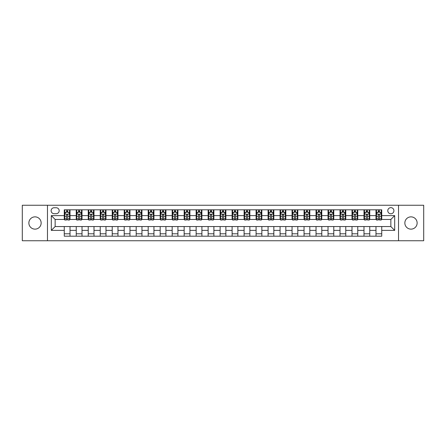 <?xml version="1.0" encoding="UTF-8"?>
<svg xmlns="http://www.w3.org/2000/svg" width="446" height="446" viewBox="0 0 446 446"><rect width="100%" height="100%" fill="white"/><g stroke="black" fill="none" stroke-linecap="round" stroke-linejoin="round"><path stroke-width="0.67" d="M410.989 216.862A6.138 6.138 0 0 0 404.851 223A6.138 6.138 0 0 0 410.989 229.138A6.138 6.138 0 0 0 417.133 223A6.138 6.138 0 0 0 410.989 216.862M35.011 216.862A6.138 6.138 0 0 0 28.867 223A6.138 6.138 0 0 0 35.011 229.138A6.138 6.138 0 0 0 41.149 223A6.138 6.138 0 0 0 35.011 216.862M390.852 207.652A3.072 3.072 0 0 0 387.78 210.724A3.072 3.072 0 0 0 390.852 213.79A3.072 3.072 0 0 0 393.918 210.724A3.072 3.072 0 0 0 390.852 207.652M398.523 240.745L423.7 240.745L423.7 205.255L398.523 205.255L398.523 240.745L47.477 240.745L47.477 205.255L22.3 205.255L22.3 240.745L47.477 240.745M54.094 213.695L56.207 213.695A2.971 2.971 0 0 0 59.179 210.724A2.971 2.971 0 0 0 56.207 207.752L54.094 207.752A2.971 2.971 0 0 0 51.123 210.724A2.971 2.971 0 0 0 54.094 213.695M398.523 205.255L47.477 205.255M64.263 230.387L51.312 230.387L51.312 215.613L64.263 215.613L64.263 219.449L55.148 219.449L55.148 226.551L64.263 226.551L64.263 236.19L381.737 236.19L381.737 226.551L390.852 226.551L390.852 219.449L381.737 219.449L381.737 215.613L394.688 215.613L394.688 230.387L381.737 230.387M381.737 215.613L381.737 209.81L64.263 209.81L64.263 215.613M375.984 209.81L375.984 219.449L376.463 219.449M378.286 219.449L379.435 219.449M381.258 219.449L381.737 219.449M375.984 219.449L369.271 219.449M363.992 209.81L363.992 219.449L364.471 219.449M366.294 219.449L367.448 219.449M363.992 219.449L357.279 219.449M352.005 209.81L352.005 219.449L352.485 219.449M354.308 219.449L355.456 219.449M352.005 219.449L345.288 219.449M340.014 209.81L340.014 219.449L340.493 219.449M342.316 219.449L343.47 219.449M340.014 219.449L333.301 219.449M328.027 209.81L328.027 219.449L328.507 219.449M330.33 219.449L331.478 219.449M328.027 219.449L321.31 219.449M316.036 209.81L316.036 219.449L316.515 219.449M318.338 219.449L319.492 219.449M316.036 219.449L309.323 219.449M304.049 209.81L304.049 219.449L304.529 219.449M306.352 219.449L307.5 219.449M304.049 219.449L297.331 219.449M292.058 209.81L292.058 219.449L292.537 219.449M294.36 219.449L295.508 219.449M292.058 219.449L285.345 219.449M280.071 209.81L280.071 219.449L280.551 219.449M282.368 219.449L283.522 219.449M280.071 219.449L273.353 219.449M268.079 209.81L268.079 219.449L268.559 219.449M270.382 219.449L271.53 219.449M268.079 219.449L261.367 219.449M256.088 209.81L256.088 219.449L256.573 219.449M258.39 219.449L259.544 219.449M256.088 219.449L249.375 219.449M244.101 209.81L244.101 219.449L244.581 219.449M246.404 219.449L247.552 219.449M244.101 219.449L237.389 219.449M232.11 209.81L232.11 219.449L232.589 219.449M234.412 219.449L235.566 219.449M232.11 219.449L225.397 219.449M220.123 209.81L220.123 219.449L220.603 219.449M222.426 219.449L223.574 219.449M220.123 219.449L213.411 219.449M208.131 209.81L208.131 219.449L208.611 219.449M210.434 219.449L211.588 219.449M208.131 219.449L201.419 219.449M196.145 209.81L196.145 219.449L196.625 219.449M198.448 219.449L199.596 219.449M196.145 219.449L189.427 219.449M184.153 209.81L184.153 219.449L184.633 219.449M186.456 219.449L187.61 219.449M184.153 219.449L177.441 219.449M172.167 209.81L172.167 219.449L172.647 219.449M174.47 219.449L175.618 219.449M172.167 219.449L165.449 219.449M160.175 209.81L160.175 219.449L160.655 219.449M162.478 219.449L163.632 219.449M160.175 219.449L153.463 219.449M148.189 209.81L148.189 219.449L148.669 219.449M150.492 219.449L151.64 219.449M148.189 219.449L141.471 219.449M136.197 209.81L136.197 219.449L136.677 219.449M138.5 219.449L139.648 219.449M136.197 219.449L129.485 219.449M124.211 209.81L124.211 219.449L124.69 219.449M126.508 219.449L127.662 219.449M124.211 219.449L117.493 219.449M112.219 209.81L112.219 219.449L112.699 219.449M114.522 219.449L115.67 219.449M112.219 219.449L105.507 219.449M100.227 209.81L100.227 219.449L100.712 219.449M102.53 219.449L103.684 219.449M100.227 219.449L93.515 219.449M88.241 209.81L88.241 219.449L88.721 219.449M90.544 219.449L91.692 219.449M88.241 219.449L81.529 219.449M76.249 209.81L76.249 219.449L76.729 219.449M78.552 219.449L79.706 219.449M76.249 219.449L69.537 219.449M64.263 219.449L64.742 219.449M66.566 219.449L67.714 219.449M64.263 226.551L70.016 226.551L70.016 236.19M381.737 226.551L70.016 226.551M70.016 209.81L70.016 219.449M64.263 212.212L64.742 212.212M66.566 212.212L67.714 212.212M69.537 212.212L70.016 212.212M64.263 233.788L70.016 233.788M76.249 226.551L76.249 236.19M82.008 209.81L82.008 219.449M76.249 212.212L76.729 212.212M78.552 212.212L79.706 212.212M81.529 212.212L82.008 212.212M82.008 226.551L82.008 236.19M76.249 233.788L82.008 233.788M88.241 226.551L88.241 236.19M93.995 226.551L93.995 236.19M88.241 233.788L93.995 233.788M93.995 209.81L93.995 219.449M88.241 212.212L88.721 212.212M90.544 212.212L91.692 212.212M93.515 212.212L93.995 212.212M100.227 226.551L100.227 236.19M105.986 226.551L105.986 236.19M100.227 233.788L105.986 233.788M105.986 209.81L105.986 219.449M100.227 212.212L100.712 212.212M102.53 212.212L103.684 212.212M105.507 212.212L105.986 212.212M112.219 226.551L112.219 236.19M117.973 226.551L117.973 236.19M112.219 233.788L117.973 233.788M117.973 209.81L117.973 219.449M112.219 212.212L112.699 212.212M114.522 212.212L115.67 212.212M117.493 212.212L117.973 212.212M124.211 226.551L124.211 236.19M129.964 226.551L129.964 236.19M124.211 233.788L129.964 233.788M129.964 209.81L129.964 219.449M124.211 212.212L124.69 212.212M126.508 212.212L127.662 212.212M129.485 212.212L129.964 212.212M136.197 226.551L136.197 236.19M141.951 226.551L141.951 236.19M136.197 233.788L141.951 233.788M141.951 209.81L141.951 219.449M136.197 212.212L136.677 212.212M138.5 212.212L139.648 212.212M141.471 212.212L141.951 212.212M148.189 226.551L148.189 236.19M153.942 226.551L153.942 236.19M148.189 233.788L153.942 233.788M153.942 209.81L153.942 219.449M148.189 212.212L148.669 212.212M150.492 212.212L151.64 212.212M153.463 212.212L153.942 212.212M160.175 226.551L160.175 236.19M165.929 226.551L165.929 236.19M160.175 233.788L165.929 233.788M165.929 209.81L165.929 219.449M160.175 212.212L160.655 212.212M162.478 212.212L163.632 212.212M165.449 212.212L165.929 212.212M172.167 226.551L172.167 236.19M177.921 226.551L177.921 236.19M172.167 233.788L177.921 233.788M177.921 209.81L177.921 219.449M172.167 212.212L172.647 212.212M174.47 212.212L175.618 212.212M177.441 212.212L177.921 212.212M184.153 226.551L184.153 236.19M189.912 226.551L189.912 236.19M184.153 233.788L189.912 233.788M189.912 209.81L189.912 219.449M184.153 212.212L184.633 212.212M186.456 212.212L187.61 212.212M189.427 212.212L189.912 212.212M196.145 226.551L196.145 236.19M201.899 226.551L201.899 236.19M196.145 233.788L201.899 233.788M201.899 209.81L201.899 219.449M196.145 212.212L196.625 212.212M198.448 212.212L199.596 212.212M201.419 212.212L201.899 212.212M208.131 226.551L208.131 236.19M213.89 226.551L213.89 236.19M208.131 233.788L213.89 233.788M213.89 209.81L213.89 219.449M208.131 212.212L208.611 212.212M210.434 212.212L211.588 212.212M213.411 212.212L213.89 212.212M220.123 226.551L220.123 236.19M225.877 226.551L225.877 236.19M220.123 233.788L225.877 233.788M225.877 209.81L225.877 219.449M220.123 212.212L220.603 212.212M222.426 212.212L223.574 212.212M225.397 212.212L225.877 212.212M232.11 226.551L232.11 236.19M237.869 226.551L237.869 236.19M232.11 233.788L237.869 233.788M237.869 209.81L237.869 219.449M232.11 212.212L232.589 212.212M234.412 212.212L235.566 212.212M237.389 212.212L237.869 212.212M244.101 226.551L244.101 236.19M249.855 226.551L249.855 236.19M244.101 233.788L249.855 233.788M249.855 209.81L249.855 219.449M244.101 212.212L244.581 212.212M246.404 212.212L247.552 212.212M249.375 212.212L249.855 212.212M256.088 226.551L256.088 236.19M261.847 226.551L261.847 236.19M256.088 233.788L261.847 233.788M261.847 209.81L261.847 219.449M256.088 212.212L256.573 212.212M258.39 212.212L259.544 212.212M261.367 212.212L261.847 212.212M268.079 226.551L268.079 236.19M273.833 226.551L273.833 236.19M268.079 233.788L273.833 233.788M273.833 209.81L273.833 219.449M268.079 212.212L268.559 212.212M270.382 212.212L271.53 212.212M273.353 212.212L273.833 212.212M280.071 226.551L280.071 236.19M285.825 226.551L285.825 236.19M280.071 233.788L285.825 233.788M285.825 209.81L285.825 219.449M280.071 212.212L280.551 212.212M282.368 212.212L283.522 212.212M285.345 212.212L285.825 212.212M292.058 226.551L292.058 236.19M297.811 226.551L297.811 236.19M292.058 233.788L297.811 233.788M297.811 209.81L297.811 219.449M292.058 212.212L292.537 212.212M294.36 212.212L295.508 212.212M297.331 212.212L297.811 212.212M304.049 226.551L304.049 236.19M309.803 226.551L309.803 236.19M304.049 233.788L309.803 233.788M309.803 209.81L309.803 219.449M304.049 212.212L304.529 212.212M306.352 212.212L307.5 212.212M309.323 212.212L309.803 212.212M316.036 226.551L316.036 236.19M321.789 226.551L321.789 236.19M316.036 233.788L321.789 233.788M321.789 209.81L321.789 219.449M316.036 212.212L316.515 212.212M318.338 212.212L319.492 212.212M321.31 212.212L321.789 212.212M328.027 226.551L328.027 236.19M333.781 226.551L333.781 236.19M328.027 233.788L333.781 233.788M333.781 209.81L333.781 219.449M328.027 212.212L328.507 212.212M330.33 212.212L331.478 212.212M333.301 212.212L333.781 212.212M340.014 226.551L340.014 236.19M345.773 226.551L345.773 236.19M340.014 233.788L345.773 233.788M345.773 209.81L345.773 219.449M340.014 212.212L340.493 212.212M342.316 212.212L343.47 212.212M345.288 212.212L345.773 212.212M352.005 226.551L352.005 236.19M357.759 226.551L357.759 236.19M352.005 233.788L357.759 233.788M357.759 209.81L357.759 219.449M352.005 212.212L352.485 212.212M354.308 212.212L355.456 212.212M357.279 212.212L357.759 212.212M363.992 226.551L363.992 236.19M369.751 226.551L369.751 236.19M363.992 233.788L369.751 233.788M369.751 209.81L369.751 219.449M363.992 212.212L364.471 212.212M366.294 212.212L367.448 212.212M369.271 212.212L369.751 212.212M375.984 226.551L375.984 236.19M375.984 233.788L381.737 233.788M375.984 212.212L376.463 212.212M378.286 212.212L379.435 212.212M381.258 212.212L381.737 212.212M55.148 219.449L51.312 215.613M55.148 226.551L51.312 230.387M394.688 215.613L390.852 219.449M394.688 230.387L390.852 226.551M67.714 211.058L66.566 211.058M69.537 218.824L67.714 218.824L67.714 220.029L69.537 220.029L69.537 214.175L68.578 212.257L65.701 212.257L64.742 214.175L64.742 220.029L66.566 220.029L66.566 218.824L64.742 218.824M64.742 214.175L64.742 209.81M69.537 214.175L69.537 209.81M66.566 212.257L66.566 209.81M67.714 209.81L67.714 212.257M67.714 218.824L67.714 214.894C67.335 214.158 66.95 214.158 66.566 214.894L66.566 218.824M79.706 211.058L78.552 211.058M81.529 218.824L79.706 218.824L79.706 220.029L81.529 220.029L81.529 214.175L80.57 212.257L77.688 212.257L76.729 214.175L76.729 220.029L78.552 220.029L78.552 218.824L76.729 218.824M76.729 214.175L76.729 209.81M81.529 214.175L81.529 209.81M78.552 212.257L78.552 209.81M79.706 209.81L79.706 212.257M79.706 218.824L79.706 214.894C79.321 214.158 78.936 214.158 78.552 214.894L78.552 218.824M91.692 211.058L90.544 211.058M93.515 218.824L91.692 218.824L91.692 220.029L93.515 220.029L93.515 214.175L92.556 212.257L89.679 212.257L88.721 214.175L88.721 220.029L90.544 220.029L90.544 218.824L88.721 218.824M88.721 214.175L88.721 209.81M93.515 214.175L93.515 209.81M90.544 212.257L90.544 209.81M91.692 209.81L91.692 212.257M91.692 218.824L91.692 214.894C91.313 214.158 90.928 214.158 90.544 214.894L90.544 218.824M103.684 211.058L102.53 211.058M105.507 218.824L103.684 218.824L103.684 220.029L105.507 220.029L105.507 214.175L104.548 212.257L101.671 212.257L100.712 214.175L100.712 220.029L102.53 220.029L102.53 218.824L100.712 218.824M100.712 214.175L100.712 209.81M105.507 214.175L105.507 209.81M102.53 212.257L102.53 209.81M103.684 209.81L103.684 212.257M103.684 218.824L103.684 214.894C103.299 214.158 102.914 214.158 102.53 214.894L102.53 218.824M115.67 211.058L114.522 211.058M117.493 218.824L115.67 218.824L115.67 220.029L117.493 220.029L117.493 214.175L116.534 212.257L113.658 212.257L112.699 214.175L112.699 220.029L114.522 220.029L114.522 218.824L112.699 218.824M112.699 214.175L112.699 209.81M117.493 214.175L117.493 209.81M114.522 212.257L114.522 209.81M115.67 209.81L115.67 212.257M115.67 218.824L115.67 214.894C115.291 214.158 114.906 214.158 114.522 214.894L114.522 218.824M127.662 211.058L126.508 211.058M129.485 218.824L127.662 218.824L127.662 220.029L129.485 220.029L129.485 214.175L128.526 212.257L125.649 212.257L124.69 214.175L124.69 220.029L126.508 220.029L126.508 218.824L124.69 218.824M124.69 214.175L124.69 209.81M129.485 214.175L129.485 209.81M126.508 212.257L126.508 209.81M127.662 209.81L127.662 212.257M127.662 218.824L127.662 214.894C127.277 214.158 126.893 214.158 126.508 214.894L126.508 218.824M139.648 211.058L138.5 211.058M141.471 218.824L139.648 218.824L139.648 220.029L141.471 220.029L141.471 214.175L140.512 212.257L137.636 212.257L136.677 214.175L136.677 220.029L138.5 220.029L138.5 218.824L136.677 218.824M136.677 214.175L136.677 209.81M141.471 214.175L141.471 209.81M138.5 212.257L138.5 209.81M139.648 209.81L139.648 212.257M139.648 218.824L139.648 214.894C139.269 214.158 138.884 214.158 138.5 214.894L138.5 218.824M151.64 211.058L150.492 211.058M153.463 218.824L151.64 218.824L151.64 220.029L153.463 220.029L153.463 214.175L152.504 212.257L149.627 212.257L148.669 214.175L148.669 220.029L150.492 220.029L150.492 218.824L148.669 218.824M148.669 214.175L148.669 209.81M153.463 214.175L153.463 209.81M150.492 212.257L150.492 209.81M151.64 209.81L151.64 212.257M151.64 218.824L151.64 214.894C151.255 214.158 150.871 214.158 150.492 214.894L150.492 218.824M163.632 211.058L162.478 211.058M165.449 218.824L163.632 218.824L163.632 220.029L165.449 220.029L165.449 214.175L164.49 212.257L161.614 212.257L160.655 214.175L160.655 220.029L162.478 220.029L162.478 218.824L160.655 218.824M160.655 214.175L160.655 209.81M165.449 214.175L165.449 209.81M162.478 212.257L162.478 209.81M163.632 209.81L163.632 212.257M163.632 218.824L163.632 214.894C163.247 214.158 162.862 214.158 162.478 214.894L162.478 218.824M175.618 211.058L174.47 211.058M177.441 218.824L175.618 218.824L175.618 220.029L177.441 220.029L177.441 214.175L176.482 212.257L173.605 212.257L172.647 214.175L172.647 220.029L174.47 220.029L174.47 218.824L172.647 218.824M172.647 214.175L172.647 209.81M177.441 214.175L177.441 209.81M174.47 212.257L174.47 209.81M175.618 209.81L175.618 212.257M175.618 218.824L175.618 214.894C175.233 214.158 174.854 214.158 174.47 214.894L174.47 218.824M187.61 211.058L186.456 211.058M189.427 218.824L187.61 218.824L187.61 220.029L189.427 220.029L189.427 214.175L188.468 212.257L185.592 212.257L184.633 214.175L184.633 220.029L186.456 220.029L186.456 218.824L184.633 218.824M184.633 214.175L184.633 209.81M189.427 214.175L189.427 209.81M186.456 212.257L186.456 209.81M187.61 209.81L187.61 212.257M187.61 218.824L187.61 214.894C187.225 214.158 186.841 214.158 186.456 214.894L186.456 218.824M199.596 211.058L198.448 211.058M201.419 218.824L199.596 218.824L199.596 220.029L201.419 220.029L201.419 214.175L200.46 212.257L197.584 212.257L196.625 214.175L196.625 220.029L198.448 220.029L198.448 218.824L196.625 218.824M196.625 214.175L196.625 209.81M201.419 214.175L201.419 209.81M198.448 212.257L198.448 209.81M199.596 209.81L199.596 212.257M199.596 218.824L199.596 214.894C199.211 214.158 198.832 214.158 198.448 214.894L198.448 218.824M211.588 211.058L210.434 211.058M213.411 218.824L211.588 218.824L211.588 220.029L213.411 220.029L213.411 214.175L212.452 212.257L209.57 212.257L208.611 214.175L208.611 220.029L210.434 220.029L210.434 218.824L208.611 218.824M208.611 214.175L208.611 209.81M213.411 214.175L213.411 209.81M210.434 212.257L210.434 209.81M211.588 209.81L211.588 212.257M211.588 218.824L211.588 214.894C211.203 214.158 210.819 214.158 210.434 214.894L210.434 218.824M223.574 211.058L222.426 211.058M225.397 218.824L223.574 218.824L223.574 220.029L225.397 220.029L225.397 214.175L224.438 212.257L221.562 212.257L220.603 214.175L220.603 220.029L222.426 220.029L222.426 218.824L220.603 218.824M220.603 214.175L220.603 209.81M225.397 214.175L225.397 209.81M222.426 212.257L222.426 209.81M223.574 209.81L223.574 212.257M223.574 218.824L223.574 214.894C223.195 214.158 222.81 214.158 222.426 214.894L222.426 218.824M235.566 211.058L234.412 211.058M237.389 218.824L235.566 218.824L235.566 220.029L237.389 220.029L237.389 214.175L236.43 212.257L233.548 212.257L232.589 214.175L232.589 220.029L234.412 220.029L234.412 218.824L232.589 218.824M232.589 214.175L232.589 209.81M237.389 214.175L237.389 209.81M234.412 212.257L234.412 209.81M235.566 209.81L235.566 212.257M235.566 218.824L235.566 214.894C235.181 214.158 234.797 214.158 234.412 214.894L234.412 218.824M247.552 211.058L246.404 211.058M249.375 218.824L247.552 218.824L247.552 220.029L249.375 220.029L249.375 214.175L248.416 212.257L245.54 212.257L244.581 214.175L244.581 220.029L246.404 220.029L246.404 218.824L244.581 218.824M244.581 214.175L244.581 209.81M249.375 214.175L249.375 209.81M246.404 212.257L246.404 209.81M247.552 209.81L247.552 212.257M247.552 218.824L247.552 214.894C247.173 214.158 246.789 214.158 246.404 214.894L246.404 218.824M259.544 211.058L258.39 211.058M261.367 218.824L259.544 218.824L259.544 220.029L261.367 220.029L261.367 214.175L260.408 212.257L257.532 212.257L256.573 214.175L256.573 220.029L258.39 220.029L258.39 218.824L256.573 218.824M256.573 214.175L256.573 209.81M261.367 214.175L261.367 209.81M258.39 212.257L258.39 209.81M259.544 209.81L259.544 212.257M259.544 218.824L259.544 214.894C259.159 214.158 258.775 214.158 258.39 214.894L258.39 218.824M271.53 211.058L270.382 211.058M273.353 218.824L271.53 218.824L271.53 220.029L273.353 220.029L273.353 214.175L272.394 212.257L269.518 212.257L268.559 214.175L268.559 220.029L270.382 220.029L270.382 218.824L268.559 218.824M268.559 214.175L268.559 209.81M273.353 214.175L273.353 209.81M270.382 212.257L270.382 209.81M271.53 209.81L271.53 212.257M271.53 218.824L271.53 214.894C271.151 214.158 270.767 214.158 270.382 214.894L270.382 218.824M283.522 211.058L282.368 211.058M285.345 218.824L283.522 218.824L283.522 220.029L285.345 220.029L285.345 214.175L284.386 212.257L281.51 212.257L280.551 214.175L280.551 220.029L282.368 220.029L282.368 218.824L280.551 218.824M280.551 214.175L280.551 209.81M285.345 214.175L285.345 209.81M282.368 212.257L282.368 209.81M283.522 209.81L283.522 212.257M283.522 218.824L283.522 214.894C283.138 214.158 282.753 214.158 282.368 214.894L282.368 218.824M295.508 211.058L294.36 211.058M297.331 218.824L295.508 218.824L295.508 220.029L297.331 220.029L297.331 214.175L296.373 212.257L293.496 212.257L292.537 214.175L292.537 220.029L294.36 220.029L294.36 218.824L292.537 218.824M292.537 214.175L292.537 209.81M297.331 214.175L297.331 209.81M294.36 212.257L294.36 209.81M295.508 209.81L295.508 212.257M295.508 218.824L295.508 214.894C295.129 214.158 294.745 214.158 294.36 214.894L294.36 218.824M307.5 211.058L306.352 211.058M309.323 218.824L307.5 218.824L307.5 220.029L309.323 220.029L309.323 214.175L308.364 212.257L305.488 212.257L304.529 214.175L304.529 220.029L306.352 220.029L306.352 218.824L304.529 218.824M304.529 214.175L304.529 209.81M309.323 214.175L309.323 209.81M306.352 212.257L306.352 209.81M307.5 209.81L307.5 212.257M307.5 218.824L307.5 214.894C307.116 214.158 306.731 214.158 306.352 214.894L306.352 218.824M319.492 211.058L318.338 211.058M321.31 218.824L319.492 218.824L319.492 220.029L321.31 220.029L321.31 214.175L320.351 212.257L317.474 212.257L316.515 214.175L316.515 220.029L318.338 220.029L318.338 218.824L316.515 218.824M316.515 214.175L316.515 209.81M321.31 214.175L321.31 209.81M318.338 212.257L318.338 209.81M319.492 209.81L319.492 212.257M319.492 218.824L319.492 214.894C319.107 214.158 318.723 214.158 318.338 214.894L318.338 218.824M331.478 211.058L330.33 211.058M333.301 218.824L331.478 218.824L331.478 220.029L333.301 220.029L333.301 214.175L332.342 212.257L329.466 212.257L328.507 214.175L328.507 220.029L330.33 220.029L330.33 218.824L328.507 218.824M328.507 214.175L328.507 209.81M333.301 214.175L333.301 209.81M330.33 212.257L330.33 209.81M331.478 209.81L331.478 212.257M331.478 218.824L331.478 214.894C331.094 214.158 330.715 214.158 330.33 214.894L330.33 218.824M343.47 211.058L342.316 211.058M345.288 218.824L343.47 218.824L343.47 220.029L345.288 220.029L345.288 214.175L344.329 212.257L341.452 212.257L340.493 214.175L340.493 220.029L342.316 220.029L342.316 218.824L340.493 218.824M340.493 214.175L340.493 209.81M345.288 214.175L345.288 209.81M342.316 212.257L342.316 209.81M343.47 209.81L343.47 212.257M343.47 218.824L343.47 214.894C343.085 214.158 342.701 214.158 342.316 214.894L342.316 218.824M355.456 211.058L354.308 211.058M357.279 218.824L355.456 218.824L355.456 220.029L357.279 220.029L357.279 214.175L356.321 212.257L353.444 212.257L352.485 214.175L352.485 220.029L354.308 220.029L354.308 218.824L352.485 218.824M352.485 214.175L352.485 209.81M357.279 214.175L357.279 209.81M354.308 212.257L354.308 209.81M355.456 209.81L355.456 212.257M355.456 218.824L355.456 214.894C355.072 214.158 354.693 214.158 354.308 214.894L354.308 218.824M367.448 211.058L366.294 211.058M369.271 218.824L367.448 218.824L367.448 220.029L369.271 220.029L369.271 214.175L368.312 212.257L365.43 212.257L364.471 214.175L364.471 220.029L366.294 220.029L366.294 218.824L364.471 218.824M364.471 214.175L364.471 209.81M369.271 214.175L369.271 209.81M366.294 212.257L366.294 209.81M367.448 209.81L367.448 212.257M367.448 218.824L367.448 214.894C367.064 214.158 366.679 214.158 366.294 214.894L366.294 218.824M379.435 211.058L378.286 211.058M381.258 218.824L379.435 218.824L379.435 220.029L381.258 220.029L381.258 214.175L380.299 212.257L377.422 212.257L376.463 214.175L376.463 220.029L378.286 220.029L378.286 218.824L376.463 218.824M376.463 214.175L376.463 209.81M381.258 214.175L381.258 209.81M378.286 212.257L378.286 209.81M379.435 209.81L379.435 212.257M379.435 218.824L379.435 214.894C379.05 214.158 378.671 214.158 378.286 214.894L378.286 218.824M76.249 230.387L70.016 230.387M76.249 215.613L70.016 215.613M88.241 215.613L82.008 215.613M88.241 230.387L82.008 230.387M100.227 215.613L93.995 215.613M100.227 230.387L93.995 230.387M112.219 215.613L105.986 215.613M112.219 230.387L105.986 230.387M124.211 215.613L117.973 215.613M124.211 230.387L117.973 230.387M136.197 215.613L129.964 215.613M136.197 230.387L129.964 230.387M148.189 215.613L141.951 215.613M148.189 230.387L141.951 230.387M160.175 215.613L153.942 215.613M160.175 230.387L153.942 230.387M172.167 215.613L165.929 215.613M172.167 230.387L165.929 230.387M184.153 215.613L177.921 215.613M184.153 230.387L177.921 230.387M196.145 215.613L189.912 215.613M196.145 230.387L189.912 230.387M208.131 215.613L201.899 215.613M208.131 230.387L201.899 230.387M220.123 215.613L213.89 215.613M220.123 230.387L213.89 230.387M232.11 215.613L225.877 215.613M232.11 230.387L225.877 230.387M244.101 215.613L237.869 215.613M244.101 230.387L237.869 230.387M256.088 215.613L249.855 215.613M256.088 230.387L249.855 230.387M268.079 215.613L261.847 215.613M268.079 230.387L261.847 230.387M280.071 215.613L273.833 215.613M280.071 230.387L273.833 230.387M292.058 215.613L285.825 215.613M292.058 230.387L285.825 230.387M304.049 215.613L297.811 215.613M304.049 230.387L297.811 230.387M316.036 215.613L309.803 215.613M316.036 230.387L309.803 230.387M328.027 215.613L321.789 215.613M328.027 230.387L321.789 230.387M340.014 215.613L333.781 215.613M340.014 230.387L333.781 230.387M352.005 215.613L345.773 215.613M352.005 230.387L345.773 230.387M363.992 215.613L357.759 215.613M363.992 230.387L357.759 230.387M375.984 215.613L369.751 215.613M375.984 230.387L369.751 230.387M69.515 214.13L64.765 214.13M64.742 212.374L65.646 212.374M68.634 212.374L69.537 212.374M66.566 216.254L64.742 216.254M69.537 216.254L67.714 216.254M67.714 211.672L66.566 211.672M81.501 214.13L76.757 214.13M76.729 212.374L77.632 212.374M80.626 212.374L81.529 212.374M78.552 216.254L76.729 216.254M81.529 216.254L79.706 216.254M79.706 211.672L78.552 211.672M93.493 214.13L88.743 214.13M88.721 212.374L89.624 212.374M92.612 212.374L93.515 212.374M90.544 216.254L88.721 216.254M93.515 216.254L91.692 216.254M91.692 211.672L90.544 211.672M105.479 214.13L100.735 214.13M100.712 212.374L101.61 212.374M104.604 212.374L105.507 212.374M102.53 216.254L100.712 216.254M105.507 216.254L103.684 216.254M103.684 211.672L102.53 211.672M117.471 214.13L112.721 214.13M112.699 212.374L113.602 212.374M116.596 212.374L117.493 212.374M114.522 216.254L112.699 216.254M117.493 216.254L115.67 216.254M115.67 211.672L114.522 211.672M129.463 214.13L124.713 214.13M124.69 212.374L125.588 212.374M128.582 212.374L129.485 212.374M126.508 216.254L124.69 216.254M129.485 216.254L127.662 216.254M127.662 211.672L126.508 211.672M141.449 214.13L136.699 214.13M136.677 212.374L137.58 212.374M140.574 212.374L141.471 212.374M138.5 216.254L136.677 216.254M141.471 216.254L139.648 216.254M139.648 211.672L138.5 211.672M153.441 214.13L148.691 214.13M148.669 212.374L149.566 212.374M152.56 212.374L153.463 212.374M150.492 216.254L148.669 216.254M153.463 216.254L151.64 216.254M151.64 211.672L150.492 211.672M165.427 214.13L160.683 214.13M160.655 212.374L161.558 212.374M164.552 212.374L165.449 212.374M162.478 216.254L160.655 216.254M165.449 216.254L163.632 216.254M163.632 211.672L162.478 211.672M177.419 214.13L172.669 214.13M172.647 212.374L173.544 212.374M176.538 212.374L177.441 212.374M174.47 216.254L172.647 216.254M177.441 216.254L175.618 216.254M175.618 211.672L174.47 211.672M189.405 214.13L184.661 214.13M184.633 212.374L185.536 212.374M188.53 212.374L189.427 212.374M186.456 216.254L184.633 216.254M189.427 216.254L187.61 216.254M187.61 211.672L186.456 211.672M201.397 214.13L196.647 214.13M196.625 212.374L197.528 212.374M200.516 212.374L201.419 212.374M198.448 216.254L196.625 216.254M201.419 216.254L199.596 216.254M199.596 211.672L198.448 211.672M213.383 214.13L208.639 214.13M208.611 212.374L209.514 212.374M212.508 212.374L213.411 212.374M210.434 216.254L208.611 216.254M213.411 216.254L211.588 216.254M211.588 211.672L210.434 211.672M225.375 214.13L220.625 214.13M220.603 212.374L221.506 212.374M224.494 212.374L225.397 212.374M222.426 216.254L220.603 216.254M225.397 216.254L223.574 216.254M223.574 211.672L222.426 211.672M237.361 214.13L232.617 214.13M232.589 212.374L233.492 212.374M236.486 212.374L237.389 212.374M234.412 216.254L232.589 216.254M237.389 216.254L235.566 216.254M235.566 211.672L234.412 211.672M249.353 214.13L244.603 214.13M244.581 212.374L245.484 212.374M248.472 212.374L249.375 212.374M246.404 216.254L244.581 216.254M249.375 216.254L247.552 216.254M247.552 211.672L246.404 211.672M261.339 214.13L256.595 214.13M256.573 212.374L257.47 212.374M260.464 212.374L261.367 212.374M258.39 216.254L256.573 216.254M261.367 216.254L259.544 216.254M259.544 211.672L258.39 211.672M273.331 214.13L268.581 214.13M268.559 212.374L269.462 212.374M272.456 212.374L273.353 212.374M270.382 216.254L268.559 216.254M273.353 216.254L271.53 216.254M271.53 211.672L270.382 211.672M285.317 214.13L280.573 214.13M280.551 212.374L281.448 212.374M284.442 212.374L285.345 212.374M282.368 216.254L280.551 216.254M285.345 216.254L283.522 216.254M283.522 211.672L282.368 211.672M297.309 214.13L292.559 214.13M292.537 212.374L293.44 212.374M296.434 212.374L297.331 212.374M294.36 216.254L292.537 216.254M297.331 216.254L295.508 216.254M295.508 211.672L294.36 211.672M309.301 214.13L304.551 214.13M304.529 212.374L305.426 212.374M308.42 212.374L309.323 212.374M306.352 216.254L304.529 216.254M309.323 216.254L307.5 216.254M307.5 211.672L306.352 211.672M321.287 214.13L316.537 214.13M316.515 212.374L317.418 212.374M320.412 212.374L321.31 212.374M318.338 216.254L316.515 216.254M321.31 216.254L319.492 216.254M319.492 211.672L318.338 211.672M333.279 214.13L328.529 214.13M328.507 212.374L329.404 212.374M332.398 212.374L333.301 212.374M330.33 216.254L328.507 216.254M333.301 216.254L331.478 216.254M331.478 211.672L330.33 211.672M345.265 214.13L340.521 214.13M340.493 212.374L341.396 212.374M344.39 212.374L345.288 212.374M342.316 216.254L340.493 216.254M345.288 216.254L343.47 216.254M343.47 211.672L342.316 211.672M357.257 214.13L352.507 214.13M352.485 212.374L353.388 212.374M356.376 212.374L357.279 212.374M354.308 216.254L352.485 216.254M357.279 216.254L355.456 216.254M355.456 211.672L354.308 211.672M369.243 214.13L364.499 214.13M364.471 212.374L365.374 212.374M368.368 212.374L369.271 212.374M366.294 216.254L364.471 216.254M369.271 216.254L367.448 216.254M367.448 211.672L366.294 211.672M381.235 214.13L376.485 214.13M376.463 212.374L377.366 212.374M380.354 212.374L381.258 212.374M378.286 216.254L376.463 216.254M381.258 216.254L379.435 216.254M379.435 211.672L378.286 211.672"/></g></svg>
